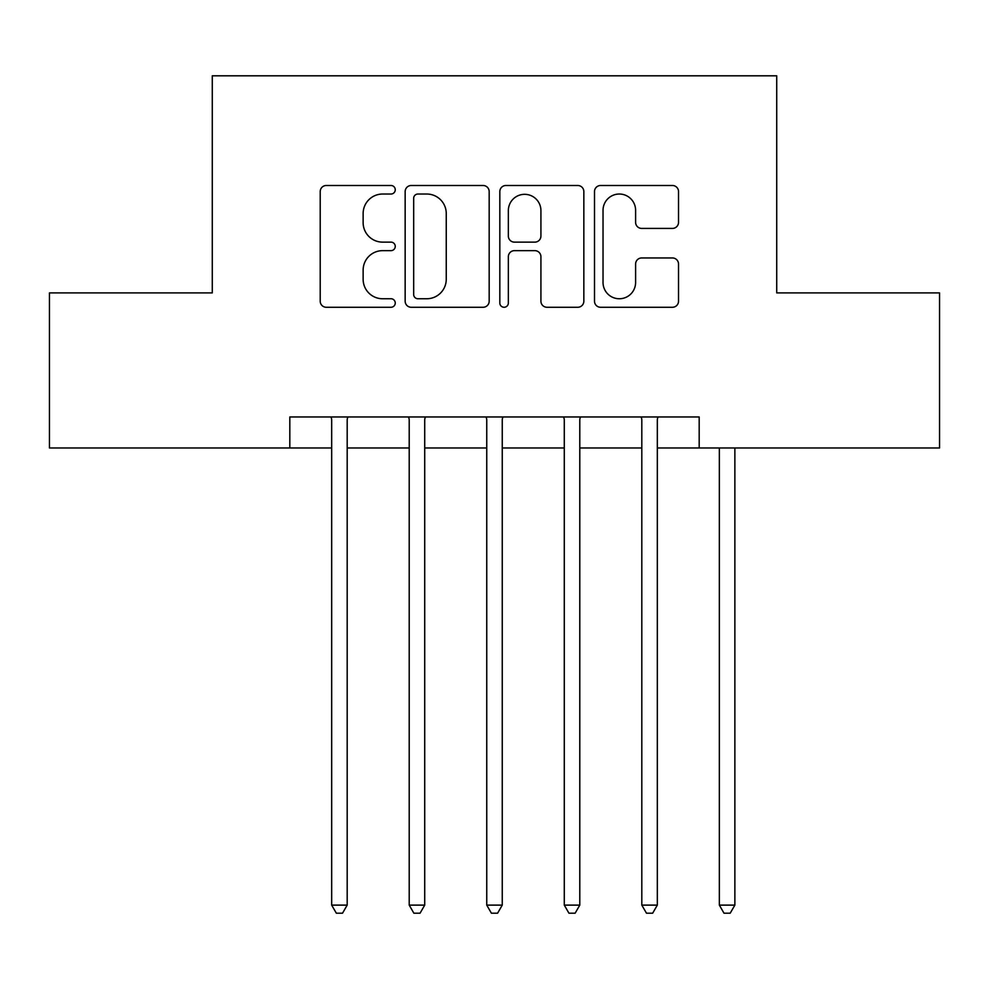 <?xml version="1.0" encoding="UTF-8"?>
<svg xmlns="http://www.w3.org/2000/svg" width="989" height="989" viewBox="0 0 989 989"><rect width="100%" height="100%" fill="white"/><g stroke="black" fill="none" stroke-linecap="round" stroke-linejoin="round"><path stroke-width="1.48" d="M395.254 189.764A4.265 4.265 0 0 0 391.001 185.499L326.308 185.499A6.082 6.082 0 0 0 320.213 191.594L320.213 301.188A6.082 6.082 0 0 0 326.308 307.27L391.001 307.27A4.265 4.265 0 0 0 395.254 303.017A4.265 4.265 0 0 0 391.001 298.752L382.619 298.752A19.483 19.483 0 0 1 363.136 279.269L363.136 270.133A19.483 19.483 0 0 1 382.619 250.65L391.001 250.65A4.265 4.265 0 0 0 395.254 246.385A4.265 4.265 0 0 0 391.001 242.132L382.619 242.132A19.483 19.483 0 0 1 363.136 222.649L363.136 213.513A19.483 19.483 0 0 1 382.619 194.029L391.001 194.029A4.265 4.265 0 0 0 395.254 189.764M672.433 228.422A6.082 6.082 0 0 0 678.528 222.34L678.528 191.594A6.082 6.082 0 0 0 672.433 185.499L600.595 185.499A6.082 6.082 0 0 0 594.5 191.594L594.5 301.188A6.082 6.082 0 0 0 600.595 307.27L672.433 307.27A6.082 6.082 0 0 0 678.528 301.188L678.528 264.051A6.082 6.082 0 0 0 672.433 257.956L641.688 257.956A6.082 6.082 0 0 0 635.606 264.051L635.606 282.458A16.281 16.281 0 0 1 619.312 298.752A16.281 16.281 0 0 1 603.03 282.458L603.03 210.311A16.281 16.281 0 0 1 619.312 194.029A16.281 16.281 0 0 1 635.606 210.311L635.606 222.34A6.082 6.082 0 0 0 641.688 228.422L672.433 228.422M289.814 447.98L49.45 447.98L49.45 292.905L212.276 292.905L212.276 75.807L776.724 75.807L776.724 292.905L939.55 292.905L939.55 447.98L699.186 447.98L699.186 416.962L289.814 416.962L289.814 447.98L331.674 447.98M489.172 191.594A6.082 6.082 0 0 0 483.089 185.499L411.239 185.499A6.082 6.082 0 0 0 405.156 191.594L405.156 301.188A6.082 6.082 0 0 0 411.239 307.27L483.089 307.27A6.082 6.082 0 0 0 489.172 301.188L489.172 191.594M505.911 185.499L577.761 185.499A6.082 6.082 0 0 1 583.844 191.594L583.844 301.188A6.082 6.082 0 0 1 577.761 307.27L547.016 307.27A6.082 6.082 0 0 1 540.921 301.188L540.921 256.744A6.082 6.082 0 0 0 534.839 250.65L514.441 250.65A6.082 6.082 0 0 0 508.346 256.744L508.346 303.017A4.265 4.265 0 0 1 504.093 307.27A4.265 4.265 0 0 1 499.828 303.017L499.828 191.594A6.082 6.082 0 0 1 505.911 185.499M347.188 447.98L409.211 447.98M424.714 447.98L486.749 447.98M502.251 447.98L564.286 447.98M579.789 447.98L641.812 447.98M657.326 447.98L699.186 447.98M417.939 194.029A4.265 4.265 0 0 0 413.674 198.295L413.674 294.487A4.265 4.265 0 0 0 417.939 298.752L426.766 298.752A19.483 19.483 0 0 0 446.249 279.269L446.249 213.513A19.483 19.483 0 0 0 426.766 194.029L417.939 194.029M540.921 210.62A16.281 16.281 0 0 0 524.64 194.326A16.281 16.281 0 0 0 508.346 210.62L508.346 236.037A6.082 6.082 0 0 0 514.441 242.132L534.839 242.132A6.082 6.082 0 0 0 540.921 236.037L540.921 210.62M347.943 416.962L347.634 417.754A6.206 6.206 90 0 0 347.188 420.065L347.188 905.12L331.674 905.12L331.674 420.065A6.206 6.206 90 0 0 331.228 417.754L330.907 416.962M347.188 905.12L342.528 913.193L336.334 913.193L331.674 905.12M425.48 416.962L425.171 417.754A6.206 6.206 90 0 0 424.714 420.065L424.714 905.12L409.211 905.12L409.211 420.065A6.206 6.206 90 0 0 408.766 417.754L408.445 416.962M424.714 905.12L420.065 913.193L413.859 913.193L409.211 905.12M503.018 416.962L502.696 417.754A6.206 6.206 90 0 0 502.251 420.065L502.251 905.12L486.749 905.12L486.749 420.065A6.206 6.206 90 0 0 486.304 417.754L485.982 416.962M502.251 905.12L497.603 913.193L491.397 913.193L486.749 905.12M580.555 416.962L580.234 417.754A6.206 6.206 90 0 0 579.789 420.065L579.789 905.12L564.286 905.12L564.286 420.065A6.206 6.206 90 0 0 563.829 417.754L563.52 416.962M579.789 905.12L575.141 913.193L568.935 913.193L564.286 905.12M658.093 416.962L657.772 417.754A6.206 6.206 90 0 0 657.326 420.065L657.326 905.12L641.812 905.12L641.812 420.065A6.206 6.206 90 0 0 641.366 417.754L641.057 416.962M657.326 905.12L652.666 913.193L646.472 913.193L641.812 905.12M734.864 447.98L734.864 905.12L719.349 905.12L719.349 447.98M734.864 905.12L730.203 913.193L723.997 913.193L719.349 905.12"/></g></svg>
